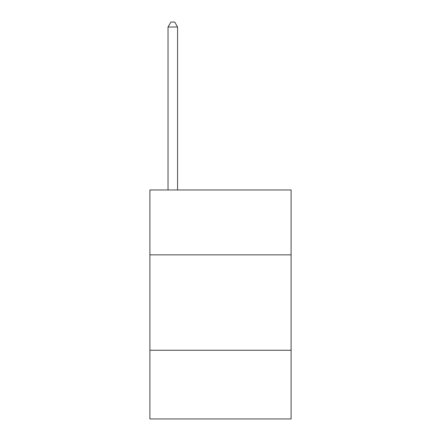<?xml version="1.0" encoding="UTF-8"?>
<svg xmlns="http://www.w3.org/2000/svg" width="441" height="441" viewBox="0 0 441 441"><rect width="100%" height="100%" fill="white"/><g stroke="black" fill="none" stroke-linecap="round" stroke-linejoin="round"><path stroke-width="0.66" d="M291.104 254.848L291.104 189.972L149.896 189.972L149.896 254.848L291.104 254.848L291.104 418.95L149.896 418.95L149.896 254.848M291.104 350.253L149.896 350.253M177.569 189.972L177.569 27.011L168.027 27.011L168.027 189.972M168.027 27.011L170.888 22.05L174.702 22.05L177.569 27.011"/></g></svg>
